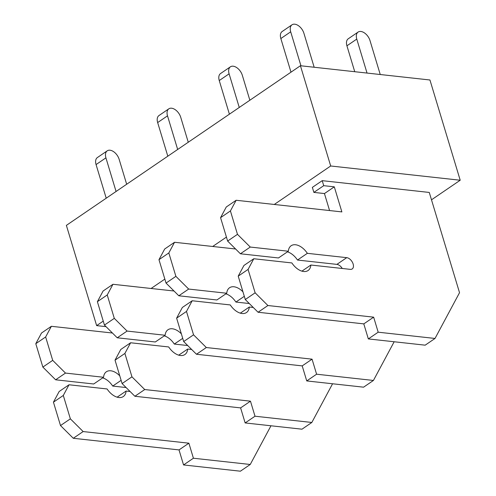 <?xml version="1.0" encoding="UTF-8"?>
<svg xmlns="http://www.w3.org/2000/svg" width="496" height="496" viewBox="0 0 496 496"><rect width="100%" height="100%" fill="white"/><g stroke="black" fill="none" stroke-linecap="round" stroke-linejoin="round"><path stroke-width="0.74" d="M300.427 65.739L429.945 79.986L460.207 180.234L330.689 165.986L300.427 65.739L66.377 225.376L96.646 325.624L106.026 326.653M330.689 165.986L274.276 204.464M226.43 237.1L212.685 246.475M164.839 279.105L151.094 288.486M103.249 321.117L96.646 325.624M460.207 180.234L431.495 199.82M342.259 268.479A6.566 3.987 55.7 0 0 336.883 264.38L297.495 260.047L307.346 253.326A15.004 9.102 55.7 0 0 291.152 245.731A15.004 9.102 55.7 0 0 288.331 251.236L250.263 247.051L237.479 234.335L230.417 210.943L236.139 200.266L341.868 211.904L334.304 186.837L323.727 185.678L322.214 180.662L429.269 192.442L459.532 292.69L435.017 338.452L425.165 345.173L368.336 338.917L363.791 323.882L258.063 312.251L245.278 299.534L238.216 276.142L243.939 265.465L253.791 258.745L291.865 262.936A15.004 9.102 55.7 0 0 308.059 270.531A15.004 9.102 55.7 0 0 310.88 265.025L301.909 271.145M322.214 180.662L312.362 187.383L313.875 192.398L323.727 185.678M334.304 186.837L324.446 193.558L313.875 192.398M329.573 210.546L324.446 193.558M236.139 200.266L226.281 206.987L220.565 217.67L230.417 210.943M237.479 234.335L227.627 241.056L220.565 217.67M250.263 247.051L240.405 253.772L227.627 241.056M288.331 251.236L278.479 257.957L240.405 253.772M297.495 260.047A15.004 9.102 55.7 0 0 287.451 251.838M310.88 265.025L350.269 269.359A6.566 3.987 55.7 0 0 352.203 268.937A6.566 3.987 55.7 0 0 352.582 262.613A6.566 3.987 55.7 0 0 346.735 257.66L307.346 253.326M435.017 338.452L378.188 332.196L373.649 317.161L267.914 305.524L255.136 292.814L248.074 269.421L238.216 276.142M248.074 269.421L253.791 258.745M255.136 292.814L245.278 299.534M267.914 305.524L258.063 312.251M373.649 317.161L363.791 323.882M378.188 332.196L368.336 338.917M354.739 71.715L346.921 45.812A9.381 5.692 55.7 0 1 348.242 38.793L358.1 32.073A9.381 5.692 55.7 0 1 369.991 40.548L380.246 74.518M358.1 32.073A9.381 5.692 55.7 0 0 356.773 39.091L367.034 73.067M290.991 72.174L280.841 38.545A9.381 5.692 55.7 0 1 282.162 31.521L292.014 24.8A9.381 5.692 55.7 0 1 303.912 33.275L314.166 67.251M292.014 24.8A9.381 5.692 55.7 0 0 290.693 31.818L300.948 65.794M174.549 242.277L164.691 248.998L158.974 259.675L168.826 252.954L174.549 242.277L235.606 248.998M242.953 291.834A15.004 9.102 55.7 0 0 229.561 287.742A15.004 9.102 55.7 0 0 226.74 293.248L188.672 289.056L175.888 276.346L166.036 283.067L158.974 259.675M175.888 276.346L168.826 252.954M188.672 289.056L178.814 295.783L166.036 283.067M226.74 293.248L216.888 299.968L178.814 295.783M249.296 303.533L235.904 302.058L244.311 296.323M235.904 302.058A15.004 9.102 55.7 0 0 225.86 293.849M394.159 341.756L373.426 380.457L316.597 374.207L312.058 359.166L206.324 347.535L193.545 334.825L186.484 311.432L192.2 300.756L230.274 304.941A15.004 9.102 55.7 0 0 246.469 312.542A15.004 9.102 55.7 0 0 249.29 307.036L240.318 313.156M249.29 307.036L253.264 307.47M192.2 300.756L182.348 307.477L176.626 318.153L186.484 311.432M193.545 334.825L183.687 341.546L176.626 318.153M206.324 347.535L196.472 354.256L183.687 341.546M312.058 359.166L302.2 365.893L196.472 354.256M316.597 374.207L306.745 380.928L302.2 365.893M373.426 380.457L363.574 387.178L306.745 380.928M229.4 114.179L219.251 80.55A9.381 5.692 55.7 0 1 220.571 73.532L230.423 66.811A9.381 5.692 55.7 0 1 242.321 75.287L249.854 100.235M230.423 66.811A9.381 5.692 55.7 0 0 229.102 73.83L239.258 107.458M112.958 284.289L103.1 291.009L97.383 301.686L107.235 294.965L112.958 284.289L174.015 291.003M181.362 333.839A15.004 9.102 55.7 0 0 167.97 329.753A15.004 9.102 55.7 0 0 165.149 335.259L127.081 331.068L114.297 318.358L104.445 325.078L97.383 301.686M114.297 318.358L107.235 294.965M127.081 331.068L117.223 337.788L104.445 325.078M165.149 335.259L155.298 341.98L117.223 337.788M187.705 345.538L174.313 344.069L182.72 338.334M174.313 344.069A15.004 9.102 55.7 0 0 164.269 335.86M332.568 383.768L311.835 422.468L255.006 416.218L250.468 401.177L144.733 389.546L131.955 376.83L124.893 353.443L130.609 342.767L168.683 346.952A15.004 9.102 55.7 0 0 184.878 354.547A15.004 9.102 55.7 0 0 187.699 349.048L178.727 355.161M187.699 349.048L191.673 349.482M130.609 342.767L120.757 349.488L115.035 360.164L124.893 353.443M131.955 376.83L122.097 383.557L115.035 360.164M144.733 389.546L134.881 396.267L122.097 383.557M250.468 401.177L240.61 407.898L134.881 396.267M255.006 416.218L245.148 422.939L240.61 407.898M311.835 422.468L301.983 429.189L245.148 422.939M167.809 156.19L157.654 122.562A9.381 5.692 55.7 0 1 158.98 115.543L168.832 108.822A9.381 5.692 55.7 0 1 180.73 117.298L188.257 142.24M168.832 108.822A9.381 5.692 55.7 0 0 167.512 115.841L177.667 149.47M51.367 326.3L41.509 333.021L35.793 343.697L45.644 336.976L51.367 326.3L112.425 333.014M119.772 375.85A15.004 9.102 55.7 0 0 106.38 371.764A15.004 9.102 55.7 0 0 103.559 377.27L65.491 373.079L52.706 360.363L42.854 367.09L35.793 343.697M52.706 360.363L45.644 336.976M65.491 373.079L55.633 379.8L42.854 367.09M103.559 377.27L93.707 383.991L55.633 379.8M126.114 387.55L112.716 386.074L121.129 380.339M112.716 386.074A15.004 9.102 55.7 0 0 102.678 377.871M270.977 425.779L250.244 464.479L193.415 458.223L188.877 443.188L83.142 431.557L70.364 418.841L63.302 395.455L69.018 384.772L107.093 388.963A15.004 9.102 55.7 0 0 123.287 396.558A15.004 9.102 55.7 0 0 126.108 391.053L117.137 397.172M126.108 391.053L130.082 391.493M69.018 384.772L59.167 391.499L53.444 402.175L63.302 395.455M70.364 418.841L60.506 425.562L53.444 402.175M83.142 431.557L73.29 438.278L60.506 425.562M188.877 443.188L179.019 449.909L73.29 438.278M193.415 458.223L183.557 464.944L179.019 449.909M250.244 464.479L240.393 471.2L183.557 464.944M106.218 198.202L96.063 164.573A9.381 5.692 55.7 0 1 97.39 157.548L107.241 150.827A9.381 5.692 55.7 0 1 119.139 159.303L126.666 184.252M107.241 150.827A9.381 5.692 55.7 0 0 105.921 157.852L116.07 191.481M346.735 257.66L336.883 264.38M346.921 45.812L356.773 39.091M280.841 38.545L290.693 31.818M219.251 80.55L229.102 73.83M157.654 122.562L167.512 115.841M96.063 164.573L105.921 157.852"/></g></svg>
